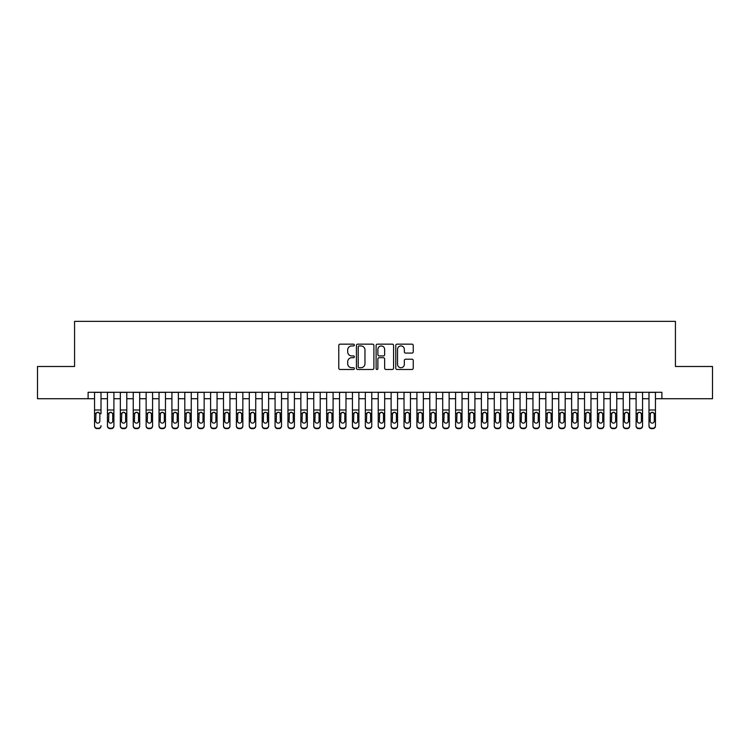 <?xml version="1.0" encoding="UTF-8"?>
<svg xmlns="http://www.w3.org/2000/svg" width="750" height="750" viewBox="0 0 750 750"><rect width="100%" height="100%" fill="white"/><g stroke="black" fill="none" stroke-linecap="round" stroke-linejoin="round"><path stroke-width="1.12" d="M354.366 345.047A0.891 0.891 0 0 0 353.484 344.166L340.041 344.166A1.266 1.266 0 0 0 338.775 345.431L338.775 368.212A1.266 1.266 0 0 0 340.041 369.478L353.484 369.478A0.891 0.891 0 0 0 354.366 368.588A0.891 0.891 0 0 0 353.484 367.706L351.741 367.706A4.05 4.05 0 0 1 347.691 363.656L347.691 361.753A4.05 4.05 0 0 1 351.741 357.703L353.484 357.703A0.891 0.891 0 0 0 354.366 356.822A0.891 0.891 0 0 0 353.484 355.931L351.741 355.931A4.05 4.05 0 0 1 347.691 351.881L347.691 349.988A4.05 4.05 0 0 1 351.741 345.938L353.484 345.938A0.891 0.891 0 0 0 354.366 345.047M411.984 353.081A1.266 1.266 0 0 0 413.25 351.816L413.25 345.431A1.266 1.266 0 0 0 411.984 344.166L397.05 344.166A1.266 1.266 0 0 0 395.784 345.431L395.784 368.212A1.266 1.266 0 0 0 397.05 369.478L411.984 369.478A1.266 1.266 0 0 0 413.25 368.212L413.25 360.487A1.266 1.266 0 0 0 411.984 359.222L405.6 359.222A1.266 1.266 0 0 0 404.334 360.487L404.334 364.322A3.384 3.384 0 0 1 400.95 367.706A3.384 3.384 0 0 1 397.556 364.322L397.556 349.322A3.384 3.384 0 0 1 400.95 345.938A3.384 3.384 0 0 1 404.334 349.322L404.334 351.816A1.266 1.266 0 0 0 405.6 353.081L411.984 353.081M88.106 398.728L37.5 398.728L37.5 366.488L74.569 366.488L74.569 321.366L675.431 321.366L675.431 366.488L712.5 366.488L712.5 398.728L661.894 398.728L661.894 392.278L88.106 392.278L88.106 398.728L94.556 398.728M373.894 345.431A1.266 1.266 0 0 0 372.628 344.166L357.694 344.166A1.266 1.266 0 0 0 356.428 345.431L356.428 368.212A1.266 1.266 0 0 0 357.694 369.478L372.628 369.478A1.266 1.266 0 0 0 373.894 368.212L373.894 345.431M377.372 344.166L392.306 344.166A1.266 1.266 0 0 1 393.572 345.431L393.572 368.212A1.266 1.266 0 0 1 392.306 369.478L385.912 369.478A1.266 1.266 0 0 1 384.647 368.212L384.647 358.969A1.266 1.266 0 0 0 383.381 357.703L379.144 357.703A1.266 1.266 0 0 0 377.878 358.969L377.878 368.588A0.891 0.891 0 0 1 376.997 369.478A0.891 0.891 0 0 1 376.106 368.588L376.106 345.431A1.266 1.266 0 0 1 377.372 344.166M101.006 398.728L107.447 398.728M113.897 398.728L120.347 398.728M126.788 398.728L133.238 398.728M139.688 398.728L146.128 398.728M152.578 398.728L159.028 398.728M165.469 398.728L171.919 398.728M178.369 398.728L184.809 398.728M191.259 398.728L197.709 398.728M204.159 398.728L210.6 398.728M217.05 398.728L223.5 398.728M229.941 398.728L236.391 398.728M242.841 398.728L249.281 398.728M255.731 398.728L262.181 398.728M268.622 398.728L275.072 398.728M281.522 398.728L287.963 398.728M294.413 398.728L300.863 398.728M307.303 398.728L313.753 398.728M320.203 398.728L326.644 398.728M333.094 398.728L339.544 398.728M345.984 398.728L352.434 398.728M358.884 398.728L365.325 398.728M371.775 398.728L378.225 398.728M384.675 398.728L391.116 398.728M397.566 398.728L404.016 398.728M410.456 398.728L416.906 398.728M423.356 398.728L429.797 398.728M436.247 398.728L442.697 398.728M449.137 398.728L455.587 398.728M462.037 398.728L468.478 398.728M474.928 398.728L481.378 398.728M487.819 398.728L494.269 398.728M500.719 398.728L507.159 398.728M513.609 398.728L520.059 398.728M526.5 398.728L532.95 398.728M539.4 398.728L545.841 398.728M552.291 398.728L558.741 398.728M565.191 398.728L571.631 398.728M578.081 398.728L584.531 398.728M590.972 398.728L597.422 398.728M603.872 398.728L610.312 398.728M616.763 398.728L623.212 398.728M629.653 398.728L636.103 398.728M642.553 398.728L648.994 398.728M655.444 398.728L661.894 398.728M359.081 345.938A0.891 0.891 0 0 0 358.2 346.819L358.2 366.816A0.891 0.891 0 0 0 359.081 367.706L360.919 367.706A4.05 4.05 0 0 0 364.969 363.656L364.969 349.988A4.05 4.05 0 0 0 360.919 345.938L359.081 345.938M384.647 349.387A3.384 3.384 0 0 0 381.262 345.994A3.384 3.384 0 0 0 377.878 349.387L377.878 354.666A1.266 1.266 0 0 0 379.144 355.931L383.381 355.931A1.266 1.266 0 0 0 384.647 354.666L384.647 349.387M94.556 392.278L94.556 425.672A2.578 2.559 -0 0 0 97.134 428.231L98.428 428.231A2.578 2.559 -0 0 0 101.006 425.672L101.006 426.084A2.578 2.559 180 0 1 98.428 428.634L98.428 428.231M101.006 413.738L101.006 392.278M99.844 421.069L99.844 414.281L99.844 421.069A2.062 2.044 180 0 1 97.781 423.122A2.062 2.044 180 0 0 99.844 421.069M95.719 421.472L95.719 421.069A2.062 2.044 180 0 0 97.781 423.122M96.703 412.509L95.719 414.122M98.859 412.509L97.781 412.209L99.609 413.325L99.844 414.281M97.134 428.231L98.428 428.634M97.134 428.634A2.578 2.559 180 0 1 94.556 426.084L94.556 425.672M94.556 413.325L95.944 413.325L95.719 421.069M95.944 413.325L97.781 412.209M107.447 413.738L107.447 425.672A2.578 2.559 0 0 0 110.025 428.231L111.319 428.231A2.578 2.559 0 0 0 113.897 425.672L113.897 426.084A2.578 2.559 180 0 1 111.319 428.634L111.319 428.231M112.734 421.069L112.734 414.281L112.734 421.069A2.062 2.044 180 0 1 110.672 423.122A2.062 2.044 180 0 0 112.734 421.069M108.609 421.472L108.609 421.069A2.062 2.044 180 0 0 110.672 423.122M109.594 412.509L108.609 414.122M111.75 412.509L110.672 412.209L112.509 413.325L112.734 414.281M120.347 413.738L120.347 425.672A2.578 2.559 0 0 0 122.925 428.231L124.209 428.231A2.578 2.559 0 0 0 126.788 425.672L126.788 426.084A2.578 2.559 180 0 1 124.209 428.634L124.209 428.231M125.634 421.069L125.634 414.281L125.634 421.069A2.062 2.044 180 0 1 123.572 423.122A2.062 2.044 180 0 0 125.634 421.069M121.5 421.472L121.5 421.069A2.062 2.044 180 0 0 123.572 423.122M122.494 412.509L121.5 414.122M124.641 412.509L123.572 412.209L125.4 413.325L125.634 414.281M133.238 413.738L133.238 425.672A2.578 2.559 0 0 0 135.816 428.231L137.109 428.231A2.578 2.559 0 0 0 139.688 425.672L139.688 426.084A2.578 2.559 180 0 1 137.109 428.634L137.109 428.231M138.525 421.069L138.525 414.281L138.525 421.069A2.062 2.044 180 0 1 136.463 423.122A2.062 2.044 180 0 0 138.525 421.069M134.4 421.472L134.4 421.069A2.062 2.044 180 0 0 136.463 423.122M135.384 412.509L134.4 414.122M137.541 412.509L136.463 412.209L138.3 413.325L138.525 414.281M146.128 413.738L146.128 425.672A2.578 2.559 0 0 0 148.706 428.231L150 428.231A2.578 2.559 0 0 0 152.578 425.672L152.578 426.084A2.578 2.559 180 0 1 150 428.634L150 428.231M151.416 421.069L151.416 414.281L151.416 421.069A2.062 2.044 180 0 1 149.353 423.122A2.062 2.044 180 0 0 151.416 421.069M147.291 421.472L147.291 421.069A2.062 2.044 180 0 0 149.353 423.122M148.275 412.509L147.291 414.122M150.431 412.509L149.353 412.209L151.191 413.325L151.416 414.281M113.897 392.278L113.897 426.084M107.447 392.278L107.447 426.084A2.578 2.559 180 0 0 110.025 428.634L111.319 428.634M107.447 413.325L108.834 413.325L108.609 421.069M108.834 413.325L110.672 412.209M126.788 392.278L126.788 426.084M120.347 392.278L120.347 426.084A2.578 2.559 180 0 0 122.925 428.634L124.209 428.634M120.347 413.325L121.734 413.325L121.5 421.069M121.734 413.325L123.572 412.209M139.688 392.278L139.688 426.084M133.238 392.278L133.238 426.084A2.578 2.559 180 0 0 135.816 428.634L137.109 428.634M133.238 413.325L134.625 413.325L134.4 421.069M134.625 413.325L136.463 412.209M152.578 392.278L152.578 426.084M146.128 392.278L146.128 426.084A2.578 2.559 180 0 0 148.706 428.634L150 428.634M146.128 413.325L147.525 413.325L147.291 421.069M147.525 413.325L149.353 412.209M159.028 413.738L159.028 425.672A2.578 2.559 0 0 0 161.606 428.231L162.891 428.231A2.578 2.559 0 0 0 165.469 425.672L165.469 426.084A2.578 2.559 180 0 1 162.891 428.634L162.891 428.231M164.316 421.069L164.316 414.281L164.316 421.069A2.062 2.044 180 0 1 162.253 423.122A2.062 2.044 180 0 0 164.316 421.069M160.191 421.472L160.191 421.069A2.062 2.044 180 0 0 162.253 423.122M161.175 412.509L160.191 414.122M163.322 412.509L162.253 412.209L164.081 413.325L164.316 414.281M165.469 392.278L165.469 426.084M159.028 392.278L159.028 426.084A2.578 2.559 180 0 0 161.606 428.634L162.891 428.634M159.028 413.325L160.416 413.325L160.191 421.069M160.416 413.325L162.253 412.209M171.919 413.738L171.919 425.672A2.578 2.559 0 0 0 174.497 428.231L175.791 428.231A2.578 2.559 0 0 0 178.369 425.672L178.369 426.084A2.578 2.559 180 0 1 175.791 428.634L175.791 428.231M177.206 421.069L177.206 414.281L177.206 421.069A2.062 2.044 180 0 1 175.144 423.122A2.062 2.044 180 0 0 177.206 421.069M173.081 421.472L173.081 421.069A2.062 2.044 180 0 0 175.144 423.122M174.066 412.509L173.081 414.122M176.222 412.509L175.144 412.209L176.981 413.325L177.206 414.281M178.369 392.278L178.369 426.084M171.919 392.278L171.919 426.084A2.578 2.559 180 0 0 174.497 428.634L175.791 428.634M171.919 413.325L173.306 413.325L173.081 421.069M173.306 413.325L175.144 412.209M184.809 413.738L184.809 425.672A2.578 2.559 0 0 0 187.397 428.231L188.681 428.231A2.578 2.559 0 0 0 191.259 425.672L191.259 426.084A2.578 2.559 180 0 1 188.681 428.634L188.681 428.231M190.097 421.069L190.097 414.281L190.097 421.069A2.062 2.044 180 0 1 188.034 423.122A2.062 2.044 180 0 0 190.097 421.069M185.972 421.472L185.972 421.069A2.062 2.044 180 0 0 188.034 423.122M186.956 412.509L185.972 414.122M189.113 412.509L188.034 412.209L189.872 413.325L190.097 414.281M191.259 392.278L191.259 426.084M184.809 392.278L184.809 426.084A2.578 2.559 180 0 0 187.397 428.634L188.681 428.634M184.809 413.325L186.206 413.325L185.972 421.069M186.206 413.325L188.034 412.209M197.709 413.738L197.709 425.672A2.578 2.559 0 0 0 200.287 428.231L201.572 428.231A2.578 2.559 0 0 0 204.159 425.672L204.159 426.084A2.578 2.559 180 0 1 201.572 428.634L201.572 428.231M202.997 421.069L202.997 414.281L202.997 421.069A2.062 2.044 180 0 1 200.934 423.122A2.062 2.044 180 0 0 202.997 421.069M198.872 421.472L198.872 421.069A2.062 2.044 180 0 0 200.934 423.122M199.856 412.509L198.872 414.122M202.003 412.509L200.934 412.209L202.762 413.325L202.997 414.281M204.159 392.278L204.159 426.084M197.709 392.278L197.709 426.084A2.578 2.559 180 0 0 200.287 428.634L201.572 428.634M197.709 413.325L199.097 413.325L198.872 421.069M199.097 413.325L200.934 412.209M210.6 413.738L210.6 425.672A2.578 2.559 0 0 0 213.178 428.231L214.472 428.231A2.578 2.559 0 0 0 217.05 425.672L217.05 426.084A2.578 2.559 180 0 1 214.472 428.634L214.472 428.231M215.887 421.069L215.887 414.281L215.887 421.069A2.062 2.044 180 0 1 213.825 423.122A2.062 2.044 180 0 0 215.887 421.069M211.762 421.472L211.762 421.069A2.062 2.044 180 0 0 213.825 423.122M212.747 412.509L211.762 414.122M214.903 412.509L213.825 412.209L215.662 413.325L215.887 414.281M217.05 392.278L217.05 426.084M210.6 392.278L210.6 426.084A2.578 2.559 180 0 0 213.178 428.634L214.472 428.634M210.6 413.325L211.988 413.325L211.762 421.069M211.988 413.325L213.825 412.209M223.5 413.738L223.5 425.672A2.578 2.559 0 0 0 226.078 428.231L227.363 428.231A2.578 2.559 0 0 0 229.941 425.672L229.941 426.084A2.578 2.559 180 0 1 227.363 428.634L227.363 428.231M228.778 421.069L228.778 414.281L228.778 421.069A2.062 2.044 180 0 1 226.716 423.122A2.062 2.044 180 0 0 228.778 421.069M224.653 421.472L224.653 421.069A2.062 2.044 180 0 0 226.716 423.122M225.647 412.509L224.653 414.122M227.794 412.509L226.716 412.209L228.553 413.325L228.778 414.281M229.941 392.278L229.941 426.084M223.5 392.278L223.5 426.084A2.578 2.559 180 0 0 226.078 428.634L227.363 428.634M223.5 413.325L224.887 413.325L224.653 421.069M224.887 413.325L226.716 412.209M236.391 413.738L236.391 425.672A2.578 2.559 0 0 0 238.969 428.231L240.262 428.231A2.578 2.559 0 0 0 242.841 425.672L242.841 426.084A2.578 2.559 180 0 1 240.262 428.634L240.262 428.231M241.678 421.069L241.678 414.281L241.678 421.069A2.062 2.044 180 0 1 239.616 423.122A2.062 2.044 180 0 0 241.678 421.069M237.553 421.472L237.553 421.069A2.062 2.044 180 0 0 239.616 423.122M238.537 412.509L237.553 414.122M240.694 412.509L239.616 412.209L241.444 413.325L241.678 414.281M242.841 392.278L242.841 426.084M236.391 392.278L236.391 426.084A2.578 2.559 180 0 0 238.969 428.634L240.262 428.634M236.391 413.325L237.778 413.325L237.553 421.069M237.778 413.325L239.616 412.209M249.281 413.738L249.281 425.672A2.578 2.559 0 0 0 251.859 428.231L253.153 428.231A2.578 2.559 0 0 0 255.731 425.672L255.731 426.084A2.578 2.559 180 0 1 253.153 428.634L253.153 428.231M254.569 421.069L254.569 414.281L254.569 421.069A2.062 2.044 180 0 1 252.506 423.122A2.062 2.044 180 0 0 254.569 421.069M250.444 421.472L250.444 421.069A2.062 2.044 180 0 0 252.506 423.122M251.428 412.509L250.444 414.122M253.584 412.509L252.506 412.209L254.344 413.325L254.569 414.281M255.731 392.278L255.731 426.084M249.281 392.278L249.281 426.084A2.578 2.559 180 0 0 251.859 428.634L253.153 428.634M249.281 413.325L250.669 413.325L250.444 421.069M250.669 413.325L252.506 412.209M268.622 392.278L268.622 426.084A2.578 2.559 180 0 1 266.044 428.634L266.044 428.231A2.578 2.559 0 0 0 268.622 425.672L268.622 426.084M262.181 392.278L262.181 425.672A2.578 2.559 0 0 0 264.759 428.231L266.044 428.231M264.759 428.231L266.044 428.634M264.759 428.634A2.578 2.559 180 0 1 262.181 426.084L262.181 413.738M267.234 413.325L267.469 421.069A2.062 2.044 180 0 1 265.397 423.122A2.062 2.044 180 0 1 263.334 421.069L263.569 413.325L265.397 412.209L268.622 413.325M281.522 392.278L281.522 426.084A2.578 2.559 180 0 1 278.944 428.634L278.944 428.231A2.578 2.559 0 0 0 281.522 425.672L281.522 426.084M275.072 392.278L275.072 425.672A2.578 2.559 0 0 0 277.65 428.231L278.944 428.231M277.65 428.231L278.944 428.634M277.65 428.634A2.578 2.559 180 0 1 275.072 426.084L275.072 413.738M280.134 413.325L280.359 421.069A2.062 2.044 180 0 1 278.297 423.122A2.062 2.044 180 0 1 276.234 421.069L276.459 413.325L278.297 412.209L281.522 413.325M265.397 423.122A2.062 2.044 180 0 0 267.469 421.069L267.469 414.281M264.328 412.509L263.334 414.122M266.475 412.509L265.397 412.209M278.297 423.122A2.062 2.044 180 0 0 280.359 421.069L280.359 414.281M277.219 412.509L276.234 414.122M279.375 412.509L278.297 412.209M287.963 413.738L287.963 425.672A2.578 2.559 0 0 0 290.541 428.231L291.834 428.231A2.578 2.559 0 0 0 294.413 425.672L294.413 426.084A2.578 2.559 180 0 1 291.834 428.634L291.834 428.231M293.25 421.069L293.25 414.281L293.25 421.069A2.062 2.044 180 0 1 291.188 423.122A2.062 2.044 180 0 0 293.25 421.069M289.125 421.472L289.125 421.069A2.062 2.044 180 0 0 291.188 423.122M290.109 412.509L289.125 414.122M292.266 412.509L291.188 412.209L293.025 413.325L293.25 414.281M294.413 392.278L294.413 426.084M287.963 392.278L287.963 426.084A2.578 2.559 180 0 0 290.541 428.634L291.834 428.634M287.963 413.325L289.35 413.325L289.125 421.069M289.35 413.325L291.188 412.209M300.863 413.738L300.863 425.672A2.578 2.559 0 0 0 303.441 428.231L304.725 428.231A2.578 2.559 0 0 0 307.303 425.672L307.303 426.084A2.578 2.559 180 0 1 304.725 428.634L304.725 428.231M306.15 421.069L306.15 414.281L306.15 421.069A2.062 2.044 180 0 1 304.088 423.122A2.062 2.044 180 0 0 306.15 421.069M302.016 421.472L302.016 421.069A2.062 2.044 180 0 0 304.088 423.122M303.009 412.509L302.016 414.122M305.156 412.509L304.088 412.209L305.916 413.325L306.15 414.281M307.303 392.278L307.303 426.084M300.863 392.278L300.863 426.084A2.578 2.559 180 0 0 303.441 428.634L304.725 428.634M300.863 413.325L302.25 413.325L302.016 421.069M302.25 413.325L304.088 412.209M313.753 413.738L313.753 425.672A2.578 2.559 0 0 0 316.331 428.231L317.625 428.231A2.578 2.559 0 0 0 320.203 425.672L320.203 426.084A2.578 2.559 180 0 1 317.625 428.634L317.625 428.231M319.041 421.069L319.041 414.281L319.041 421.069A2.062 2.044 180 0 1 316.978 423.122A2.062 2.044 180 0 0 319.041 421.069M314.916 421.472L314.916 421.069A2.062 2.044 180 0 0 316.978 423.122M315.9 412.509L314.916 414.122M318.056 412.509L316.978 412.209L318.816 413.325L319.041 414.281M320.203 392.278L320.203 426.084M313.753 392.278L313.753 426.084A2.578 2.559 180 0 0 316.331 428.634L317.625 428.634M313.753 413.325L315.141 413.325L314.916 421.069M315.141 413.325L316.978 412.209M326.644 413.738L326.644 425.672A2.578 2.559 0 0 0 329.222 428.231L330.516 428.231A2.578 2.559 0 0 0 333.094 425.672L333.094 426.084A2.578 2.559 180 0 1 330.516 428.634L330.516 428.231M331.931 421.069L331.931 414.281L331.931 421.069A2.062 2.044 180 0 1 329.869 423.122A2.062 2.044 180 0 0 331.931 421.069M327.806 421.472L327.806 421.069A2.062 2.044 180 0 0 329.869 423.122M328.791 412.509L327.806 414.122M330.947 412.509L329.869 412.209L331.706 413.325L331.931 414.281M333.094 392.278L333.094 426.084M326.644 392.278L326.644 426.084A2.578 2.559 180 0 0 329.222 428.634L330.516 428.634M326.644 413.325L328.041 413.325L327.806 421.069M328.041 413.325L329.869 412.209M339.544 413.738L339.544 425.672A2.578 2.559 0 0 0 342.122 428.231L343.406 428.231A2.578 2.559 0 0 0 345.984 425.672L345.984 426.084A2.578 2.559 180 0 1 343.406 428.634L343.406 428.231M344.831 421.069L344.831 414.281L344.831 421.069A2.062 2.044 180 0 1 342.769 423.122A2.062 2.044 180 0 0 344.831 421.069M340.706 421.472L340.706 421.069A2.062 2.044 180 0 0 342.769 423.122M341.691 412.509L340.706 414.122M343.837 412.509L342.769 412.209L344.597 413.325L344.831 414.281M345.984 392.278L345.984 426.084M339.544 392.278L339.544 426.084A2.578 2.559 180 0 0 342.122 428.634L343.406 428.634M339.544 413.325L340.931 413.325L340.706 421.069M340.931 413.325L342.769 412.209M352.434 413.738L352.434 425.672A2.578 2.559 0 0 0 355.012 428.231L356.306 428.231A2.578 2.559 0 0 0 358.884 425.672L358.884 426.084A2.578 2.559 180 0 1 356.306 428.634L356.306 428.231M357.722 421.069L357.722 414.281L357.722 421.069A2.062 2.044 180 0 1 355.659 423.122A2.062 2.044 180 0 0 357.722 421.069M353.597 421.472L353.597 421.069A2.062 2.044 180 0 0 355.659 423.122M354.581 412.509L353.597 414.122M356.737 412.509L355.659 412.209L357.497 413.325L357.722 414.281M358.884 392.278L358.884 426.084M352.434 392.278L352.434 426.084A2.578 2.559 180 0 0 355.012 428.634L356.306 428.634M352.434 413.325L353.822 413.325L353.597 421.069M353.822 413.325L355.659 412.209M365.325 413.738L365.325 425.672A2.578 2.559 0 0 0 367.913 428.231L369.197 428.231A2.578 2.559 0 0 0 371.775 425.672L371.775 426.084A2.578 2.559 180 0 1 369.197 428.634L369.197 428.231M370.613 421.069L370.613 414.281L370.613 421.069A2.062 2.044 180 0 1 368.55 423.122A2.062 2.044 180 0 0 370.613 421.069M366.488 421.472L366.488 421.069A2.062 2.044 180 0 0 368.55 423.122M367.481 412.509L366.488 414.122M369.628 412.509L368.55 412.209L370.387 413.325L370.613 414.281M371.775 392.278L371.775 426.084M365.325 392.278L365.325 426.084A2.578 2.559 180 0 0 367.913 428.634L369.197 428.634M365.325 413.325L366.722 413.325L366.488 421.069M366.722 413.325L368.55 412.209M378.225 413.738L378.225 425.672A2.578 2.559 0 0 0 380.803 428.231L382.087 428.231A2.578 2.559 0 0 0 384.675 425.672L384.675 426.084A2.578 2.559 180 0 1 382.087 428.634L382.087 428.231M383.512 421.069L383.512 414.281L383.512 421.069A2.062 2.044 180 0 1 381.45 423.122A2.062 2.044 180 0 0 383.512 421.069M379.387 421.472L379.387 421.069A2.062 2.044 180 0 0 381.45 423.122M380.372 412.509L379.387 414.122M382.528 412.509L381.45 412.209L383.278 413.325L383.512 414.281M384.675 392.278L384.675 426.084M378.225 392.278L378.225 426.084A2.578 2.559 180 0 0 380.803 428.634L382.087 428.634M378.225 413.325L379.613 413.325L379.387 421.069M379.613 413.325L381.45 412.209M391.116 413.738L391.116 425.672A2.578 2.559 0 0 0 393.694 428.231L394.988 428.231A2.578 2.559 0 0 0 397.566 425.672L397.566 426.084A2.578 2.559 180 0 1 394.988 428.634L394.988 428.231M396.403 421.069L396.403 414.281L396.403 421.069A2.062 2.044 180 0 1 394.341 423.122A2.062 2.044 180 0 0 396.403 421.069M392.278 421.472L392.278 421.069A2.062 2.044 180 0 0 394.341 423.122M393.263 412.509L392.278 414.122M395.419 412.509L394.341 412.209L396.178 413.325L396.403 414.281M404.016 413.738L404.016 425.672A2.578 2.559 0 0 0 406.594 428.231L407.878 428.231A2.578 2.559 0 0 0 410.456 425.672L410.456 426.084A2.578 2.559 180 0 1 407.878 428.634L407.878 428.231M409.294 421.069L409.294 414.281L409.294 421.069A2.062 2.044 180 0 1 407.231 423.122A2.062 2.044 180 0 0 409.294 421.069M405.169 421.472L405.169 421.069A2.062 2.044 180 0 0 407.231 423.122M406.163 412.509L405.169 414.122M408.309 412.509L407.231 412.209L409.069 413.325L409.294 414.281M416.906 413.738L416.906 425.672A2.578 2.559 0 0 0 419.484 428.231L420.778 428.231A2.578 2.559 0 0 0 423.356 425.672L423.356 426.084A2.578 2.559 180 0 1 420.778 428.634L420.778 428.231M422.194 421.069L422.194 414.281L422.194 421.069A2.062 2.044 180 0 1 420.131 423.122A2.062 2.044 180 0 0 422.194 421.069M418.069 421.472L418.069 421.069A2.062 2.044 180 0 0 420.131 423.122M419.053 412.509L418.069 414.122M421.209 412.509L420.131 412.209L421.959 413.325L422.194 414.281M397.566 392.278L397.566 426.084M391.116 392.278L391.116 426.084A2.578 2.559 180 0 0 393.694 428.634L394.988 428.634M391.116 413.325L392.503 413.325L392.278 421.069M392.503 413.325L394.341 412.209M410.456 392.278L410.456 426.084M404.016 392.278L404.016 426.084A2.578 2.559 180 0 0 406.594 428.634L407.878 428.634M404.016 413.325L405.403 413.325L405.169 421.069M405.403 413.325L407.231 412.209M423.356 392.278L423.356 426.084M416.906 392.278L416.906 426.084A2.578 2.559 180 0 0 419.484 428.634L420.778 428.634M416.906 413.325L418.294 413.325L418.069 421.069M418.294 413.325L420.131 412.209M429.797 413.738L429.797 425.672A2.578 2.559 0 0 0 432.375 428.231L433.669 428.231A2.578 2.559 0 0 0 436.247 425.672L436.247 426.084A2.578 2.559 180 0 1 433.669 428.634L433.669 428.231M435.084 421.069L435.084 414.281L435.084 421.069A2.062 2.044 180 0 1 433.022 423.122A2.062 2.044 180 0 0 435.084 421.069M430.959 421.472L430.959 421.069A2.062 2.044 180 0 0 433.022 423.122M431.944 412.509L430.959 414.122M434.1 412.509L433.022 412.209L434.859 413.325L435.084 414.281M436.247 392.278L436.247 426.084M429.797 392.278L429.797 426.084A2.578 2.559 180 0 0 432.375 428.634L433.669 428.634M429.797 413.325L431.184 413.325L430.959 421.069M431.184 413.325L433.022 412.209M442.697 413.738L442.697 425.672A2.578 2.559 0 0 0 445.275 428.231L446.559 428.231A2.578 2.559 0 0 0 449.137 425.672L449.137 426.084A2.578 2.559 180 0 1 446.559 428.634L446.559 428.231M447.984 421.069L447.984 414.281L447.984 421.069A2.062 2.044 180 0 1 445.912 423.122A2.062 2.044 180 0 0 447.984 421.069M443.85 421.472L443.85 421.069A2.062 2.044 180 0 0 445.912 423.122M444.844 412.509L443.85 414.122M446.991 412.509L445.912 412.209L447.75 413.325L447.984 414.281M449.137 392.278L449.137 426.084M442.697 392.278L442.697 426.084A2.578 2.559 180 0 0 445.275 428.634L446.559 428.634M442.697 413.325L444.084 413.325L443.85 421.069M444.084 413.325L445.912 412.209M455.587 413.738L455.587 425.672A2.578 2.559 0 0 0 458.166 428.231L459.459 428.231A2.578 2.559 0 0 0 462.037 425.672L462.037 426.084A2.578 2.559 180 0 1 459.459 428.634L459.459 428.231M460.875 421.069L460.875 414.281L460.875 421.069A2.062 2.044 180 0 1 458.812 423.122A2.062 2.044 180 0 0 460.875 421.069M456.75 421.472L456.75 421.069A2.062 2.044 180 0 0 458.812 423.122M457.734 412.509L456.75 414.122M459.891 412.509L458.812 412.209L460.65 413.325L460.875 414.281M462.037 392.278L462.037 426.084M455.587 392.278L455.587 426.084A2.578 2.559 180 0 0 458.166 428.634L459.459 428.634M455.587 413.325L456.975 413.325L456.75 421.069M456.975 413.325L458.812 412.209M468.478 413.738L468.478 425.672A2.578 2.559 0 0 0 471.056 428.231L472.35 428.231A2.578 2.559 0 0 0 474.928 425.672L474.928 426.084A2.578 2.559 180 0 1 472.35 428.634L472.35 428.231M473.766 421.069L473.766 414.281L473.766 421.069A2.062 2.044 180 0 1 471.703 423.122A2.062 2.044 180 0 0 473.766 421.069M469.641 421.472L469.641 421.069A2.062 2.044 180 0 0 471.703 423.122M470.625 412.509L469.641 414.122M472.781 412.509L471.703 412.209L473.541 413.325L473.766 414.281M474.928 392.278L474.928 426.084M468.478 392.278L468.478 426.084A2.578 2.559 180 0 0 471.056 428.634L472.35 428.634M468.478 413.325L469.866 413.325L469.641 421.069M469.866 413.325L471.703 412.209M481.378 413.738L481.378 425.672A2.578 2.559 0 0 0 483.956 428.231L485.241 428.231A2.578 2.559 0 0 0 487.819 425.672L487.819 426.084A2.578 2.559 180 0 1 485.241 428.634L485.241 428.231M486.666 421.069L486.666 414.281L486.666 421.069A2.062 2.044 180 0 1 484.603 423.122A2.062 2.044 180 0 0 486.666 421.069M482.531 421.472L482.531 421.069A2.062 2.044 180 0 0 484.603 423.122M483.525 412.509L482.531 414.122M485.672 412.509L484.603 412.209L486.431 413.325L486.666 414.281M494.269 413.738L494.269 425.672A2.578 2.559 0 0 0 496.847 428.231L498.141 428.231A2.578 2.559 0 0 0 500.719 425.672L500.719 426.084A2.578 2.559 180 0 1 498.141 428.634L498.141 428.231M499.556 421.069L499.556 414.281L499.556 421.069A2.062 2.044 180 0 1 497.494 423.122A2.062 2.044 180 0 0 499.556 421.069M495.431 421.472L495.431 421.069A2.062 2.044 180 0 0 497.494 423.122M496.416 412.509L495.431 414.122M498.572 412.509L497.494 412.209L499.331 413.325L499.556 414.281M507.159 413.738L507.159 425.672A2.578 2.559 0 0 0 509.738 428.231L511.031 428.231A2.578 2.559 0 0 0 513.609 425.672L513.609 426.084A2.578 2.559 180 0 1 511.031 428.634L511.031 428.231M512.447 421.069L512.447 414.281L512.447 421.069A2.062 2.044 180 0 1 510.384 423.122A2.062 2.044 180 0 0 512.447 421.069M508.322 421.472L508.322 421.069A2.062 2.044 180 0 0 510.384 423.122M509.306 412.509L508.322 414.122M511.462 412.509L510.384 412.209L512.222 413.325L512.447 414.281M487.819 392.278L487.819 426.084M481.378 392.278L481.378 426.084A2.578 2.559 180 0 0 483.956 428.634L485.241 428.634M481.378 413.325L482.766 413.325L482.531 421.069M482.766 413.325L484.603 412.209M500.719 392.278L500.719 426.084M494.269 392.278L494.269 426.084A2.578 2.559 180 0 0 496.847 428.634L498.141 428.634M494.269 413.325L495.656 413.325L495.431 421.069M495.656 413.325L497.494 412.209M513.609 392.278L513.609 426.084M507.159 392.278L507.159 426.084A2.578 2.559 180 0 0 509.738 428.634L511.031 428.634M507.159 413.325L508.556 413.325L508.322 421.069M508.556 413.325L510.384 412.209M520.059 413.738L520.059 425.672A2.578 2.559 0 0 0 522.638 428.231L523.922 428.231A2.578 2.559 0 0 0 526.5 425.672L526.5 426.084A2.578 2.559 180 0 1 523.922 428.634L523.922 428.231M525.347 421.069L525.347 414.281L525.347 421.069A2.062 2.044 180 0 1 523.284 423.122A2.062 2.044 180 0 0 525.347 421.069M521.222 421.472L521.222 421.069A2.062 2.044 180 0 0 523.284 423.122M522.206 412.509L521.222 414.122M524.353 412.509L523.284 412.209L525.112 413.325L525.347 414.281M526.5 392.278L526.5 426.084M520.059 392.278L520.059 426.084A2.578 2.559 180 0 0 522.638 428.634L523.922 428.634M520.059 413.325L521.447 413.325L521.222 421.069M521.447 413.325L523.284 412.209M532.95 413.738L532.95 425.672A2.578 2.559 0 0 0 535.528 428.231L536.822 428.231A2.578 2.559 0 0 0 539.4 425.672L539.4 426.084A2.578 2.559 180 0 1 536.822 428.634L536.822 428.231M538.237 421.069L538.237 414.281L538.237 421.069A2.062 2.044 180 0 1 536.175 423.122A2.062 2.044 180 0 0 538.237 421.069M534.113 421.472L534.113 421.069A2.062 2.044 180 0 0 536.175 423.122M535.097 412.509L534.113 414.122M537.253 412.509L536.175 412.209L538.013 413.325L538.237 414.281M539.4 392.278L539.4 426.084M532.95 392.278L532.95 426.084A2.578 2.559 180 0 0 535.528 428.634L536.822 428.634M532.95 413.325L534.338 413.325L534.113 421.069M534.338 413.325L536.175 412.209M545.841 413.738L545.841 425.672A2.578 2.559 0 0 0 548.428 428.231L549.712 428.231A2.578 2.559 0 0 0 552.291 425.672L552.291 426.084A2.578 2.559 180 0 1 549.712 428.634L549.712 428.231M551.128 421.069L551.128 414.281L551.128 421.069A2.062 2.044 180 0 1 549.066 423.122A2.062 2.044 180 0 0 551.128 421.069M547.003 421.472L547.003 421.069A2.062 2.044 180 0 0 549.066 423.122M547.997 412.509L547.003 414.122M550.144 412.509L549.066 412.209L550.903 413.325L551.128 414.281M552.291 392.278L552.291 426.084M545.841 392.278L545.841 426.084A2.578 2.559 180 0 0 548.428 428.634L549.712 428.634M545.841 413.325L547.238 413.325L547.003 421.069M547.238 413.325L549.066 412.209M558.741 413.738L558.741 425.672A2.578 2.559 0 0 0 561.319 428.231L562.603 428.231A2.578 2.559 0 0 0 565.191 425.672L565.191 426.084A2.578 2.559 180 0 1 562.603 428.634L562.603 428.231M564.028 421.069L564.028 414.281L564.028 421.069A2.062 2.044 180 0 1 561.966 423.122A2.062 2.044 180 0 0 564.028 421.069M559.903 421.472L559.903 421.069A2.062 2.044 180 0 0 561.966 423.122M560.887 412.509L559.903 414.122M563.044 412.509L561.966 412.209L563.794 413.325L564.028 414.281M565.191 392.278L565.191 426.084M558.741 392.278L558.741 426.084A2.578 2.559 180 0 0 561.319 428.634L562.603 428.634M558.741 413.325L560.128 413.325L559.903 421.069M560.128 413.325L561.966 412.209M571.631 413.738L571.631 425.672A2.578 2.559 0 0 0 574.209 428.231L575.503 428.231A2.578 2.559 0 0 0 578.081 425.672L578.081 426.084A2.578 2.559 180 0 1 575.503 428.634L575.503 428.231M576.919 421.069L576.919 414.281L576.919 421.069A2.062 2.044 180 0 1 574.856 423.122A2.062 2.044 180 0 0 576.919 421.069M572.794 421.472L572.794 421.069A2.062 2.044 180 0 0 574.856 423.122M573.778 412.509L572.794 414.122M575.934 412.509L574.856 412.209L576.694 413.325L576.919 414.281M578.081 392.278L578.081 426.084M571.631 392.278L571.631 426.084A2.578 2.559 180 0 0 574.209 428.634L575.503 428.634M571.631 413.325L573.019 413.325L572.794 421.069M573.019 413.325L574.856 412.209M584.531 413.738L584.531 425.672A2.578 2.559 0 0 0 587.109 428.231L588.394 428.231A2.578 2.559 0 0 0 590.972 425.672L590.972 426.084A2.578 2.559 180 0 1 588.394 428.634L588.394 428.231M589.809 421.069L589.809 414.281L589.809 421.069A2.062 2.044 180 0 1 587.747 423.122A2.062 2.044 180 0 0 589.809 421.069M585.684 421.472L585.684 421.069A2.062 2.044 180 0 0 587.747 423.122M586.678 412.509L585.684 414.122M588.825 412.509L587.747 412.209L589.584 413.325L589.809 414.281M590.972 392.278L590.972 426.084M584.531 392.278L584.531 426.084A2.578 2.559 180 0 0 587.109 428.634L588.394 428.634M584.531 413.325L585.919 413.325L585.684 421.069M585.919 413.325L587.747 412.209M597.422 413.738L597.422 425.672A2.578 2.559 0 0 0 600 428.231L601.294 428.231A2.578 2.559 0 0 0 603.872 425.672L603.872 426.084A2.578 2.559 180 0 1 601.294 428.634L601.294 428.231M602.709 421.069L602.709 414.281L602.709 421.069A2.062 2.044 180 0 1 600.647 423.122A2.062 2.044 180 0 0 602.709 421.069M598.584 421.472L598.584 421.069A2.062 2.044 180 0 0 600.647 423.122M599.569 412.509L598.584 414.122M601.725 412.509L600.647 412.209L602.475 413.325L602.709 414.281M603.872 392.278L603.872 426.084M597.422 392.278L597.422 426.084A2.578 2.559 180 0 0 600 428.634L601.294 428.634M597.422 413.325L598.809 413.325L598.584 421.069M598.809 413.325L600.647 412.209M610.312 413.738L610.312 425.672A2.578 2.559 0 0 0 612.891 428.231L614.184 428.231A2.578 2.559 0 0 0 616.763 425.672L616.763 426.084A2.578 2.559 180 0 1 614.184 428.634L614.184 428.231M615.6 421.069L615.6 414.281L615.6 421.069A2.062 2.044 180 0 1 613.538 423.122A2.062 2.044 180 0 0 615.6 421.069M611.475 421.472L611.475 421.069A2.062 2.044 180 0 0 613.538 423.122M612.459 412.509L611.475 414.122M614.616 412.509L613.538 412.209L615.375 413.325L615.6 414.281M616.763 392.278L616.763 426.084M610.312 392.278L610.312 426.084A2.578 2.559 180 0 0 612.891 428.634L614.184 428.634M610.312 413.325L611.7 413.325L611.475 421.069M611.7 413.325L613.538 412.209M623.212 413.738L623.212 425.672A2.578 2.559 0 0 0 625.791 428.231L627.075 428.231A2.578 2.559 0 0 0 629.653 425.672L629.653 426.084A2.578 2.559 180 0 1 627.075 428.634L627.075 428.231M628.5 421.069L628.5 414.281L628.5 421.069A2.062 2.044 180 0 1 626.428 423.122A2.062 2.044 180 0 0 628.5 421.069M624.366 421.472L624.366 421.069A2.062 2.044 180 0 0 626.428 423.122M625.359 412.509L624.366 414.122M627.506 412.509L626.428 412.209L628.266 413.325L628.5 414.281M629.653 392.278L629.653 426.084M623.212 392.278L623.212 426.084A2.578 2.559 180 0 0 625.791 428.634L627.075 428.634M623.212 413.325L624.6 413.325L624.366 421.069M624.6 413.325L626.428 412.209M636.103 413.738L636.103 425.672A2.578 2.559 0 0 0 638.681 428.231L639.975 428.231A2.578 2.559 0 0 0 642.553 425.672L642.553 426.084A2.578 2.559 180 0 1 639.975 428.634L639.975 428.231M641.391 421.069L641.391 414.281L641.391 421.069A2.062 2.044 180 0 1 639.328 423.122A2.062 2.044 180 0 0 641.391 421.069M637.266 421.472L637.266 421.069A2.062 2.044 180 0 0 639.328 423.122M638.25 412.509L637.266 414.122M640.406 412.509L639.328 412.209L641.166 413.325L641.391 414.281M642.553 392.278L642.553 426.084M636.103 392.278L636.103 426.084A2.578 2.559 180 0 0 638.681 428.634L639.975 428.634M636.103 413.325L637.491 413.325L637.266 421.069M637.491 413.325L639.328 412.209M648.994 413.738L648.994 425.672A2.578 2.559 0 0 0 651.572 428.231L652.866 428.231A2.578 2.559 0 0 0 655.444 425.672L655.444 426.084A2.578 2.559 180 0 1 652.866 428.634L652.866 428.231M654.281 421.069L654.281 414.281L654.281 421.069A2.062 2.044 180 0 1 652.219 423.122A2.062 2.044 180 0 0 654.281 421.069M650.156 421.472L650.156 421.069A2.062 2.044 180 0 0 652.219 423.122M651.141 412.509L650.156 414.122M653.297 412.509L652.219 412.209L654.056 413.325L654.281 414.281M655.444 392.278L655.444 426.084M648.994 392.278L648.994 426.084A2.578 2.559 180 0 0 651.572 428.634L652.866 428.634M648.994 413.325L650.391 413.325L650.156 421.069M650.391 413.325L652.219 412.209M99.609 413.325L101.006 413.325M94.556 409.997L101.006 409.997M94.556 392.372L101.006 392.372M112.509 413.325L113.897 413.325M107.447 409.997L113.897 409.997M107.447 392.372L113.897 392.372M125.4 413.325L126.788 413.325M120.347 409.997L126.788 409.997M120.347 392.372L126.788 392.372M138.3 413.325L139.688 413.325M133.238 409.997L139.688 409.997M133.238 392.372L139.688 392.372M151.191 413.325L152.578 413.325M146.128 409.997L152.578 409.997M146.128 392.372L152.578 392.372M164.081 413.325L165.469 413.325M159.028 409.997L165.469 409.997M159.028 392.372L165.469 392.372M176.981 413.325L178.369 413.325M171.919 409.997L178.369 409.997M171.919 392.372L178.369 392.372M189.872 413.325L191.259 413.325M184.809 409.997L191.259 409.997M184.809 392.372L191.259 392.372M202.762 413.325L204.159 413.325M197.709 409.997L204.159 409.997M197.709 392.372L204.159 392.372M215.662 413.325L217.05 413.325M210.6 409.997L217.05 409.997M210.6 392.372L217.05 392.372M228.553 413.325L229.941 413.325M223.5 409.997L229.941 409.997M223.5 392.372L229.941 392.372M241.444 413.325L242.841 413.325M236.391 409.997L242.841 409.997M236.391 392.372L242.841 392.372M254.344 413.325L255.731 413.325M249.281 409.997L255.731 409.997M249.281 392.372L255.731 392.372M262.181 413.325L263.569 413.325M262.181 409.997L268.622 409.997M262.181 392.372L268.622 392.372M275.072 413.325L276.459 413.325M275.072 409.997L281.522 409.997M275.072 392.372L281.522 392.372M293.025 413.325L294.413 413.325M287.963 409.997L294.413 409.997M287.963 392.372L294.413 392.372M305.916 413.325L307.303 413.325M300.863 409.997L307.303 409.997M300.863 392.372L307.303 392.372M318.816 413.325L320.203 413.325M313.753 409.997L320.203 409.997M313.753 392.372L320.203 392.372M331.706 413.325L333.094 413.325M326.644 409.997L333.094 409.997M326.644 392.372L333.094 392.372M344.597 413.325L345.984 413.325M339.544 409.997L345.984 409.997M339.544 392.372L345.984 392.372M357.497 413.325L358.884 413.325M352.434 409.997L358.884 409.997M352.434 392.372L358.884 392.372M370.387 413.325L371.775 413.325M365.325 409.997L371.775 409.997M365.325 392.372L371.775 392.372M383.278 413.325L384.675 413.325M378.225 409.997L384.675 409.997M378.225 392.372L384.675 392.372M396.178 413.325L397.566 413.325M391.116 409.997L397.566 409.997M391.116 392.372L397.566 392.372M409.069 413.325L410.456 413.325M404.016 409.997L410.456 409.997M404.016 392.372L410.456 392.372M421.959 413.325L423.356 413.325M416.906 409.997L423.356 409.997M416.906 392.372L423.356 392.372M434.859 413.325L436.247 413.325M429.797 409.997L436.247 409.997M429.797 392.372L436.247 392.372M447.75 413.325L449.137 413.325M442.697 409.997L449.137 409.997M442.697 392.372L449.137 392.372M460.65 413.325L462.037 413.325M455.587 409.997L462.037 409.997M455.587 392.372L462.037 392.372M473.541 413.325L474.928 413.325M468.478 409.997L474.928 409.997M468.478 392.372L474.928 392.372M486.431 413.325L487.819 413.325M481.378 409.997L487.819 409.997M481.378 392.372L487.819 392.372M499.331 413.325L500.719 413.325M494.269 409.997L500.719 409.997M494.269 392.372L500.719 392.372M512.222 413.325L513.609 413.325M507.159 409.997L513.609 409.997M507.159 392.372L513.609 392.372M525.112 413.325L526.5 413.325M520.059 409.997L526.5 409.997M520.059 392.372L526.5 392.372M538.013 413.325L539.4 413.325M532.95 409.997L539.4 409.997M532.95 392.372L539.4 392.372M550.903 413.325L552.291 413.325M545.841 409.997L552.291 409.997M545.841 392.372L552.291 392.372M563.794 413.325L565.191 413.325M558.741 409.997L565.191 409.997M558.741 392.372L565.191 392.372M576.694 413.325L578.081 413.325M571.631 409.997L578.081 409.997M571.631 392.372L578.081 392.372M589.584 413.325L590.972 413.325M584.531 409.997L590.972 409.997M584.531 392.372L590.972 392.372M602.475 413.325L603.872 413.325M597.422 409.997L603.872 409.997M597.422 392.372L603.872 392.372M615.375 413.325L616.763 413.325M610.312 409.997L616.763 409.997M610.312 392.372L616.763 392.372M628.266 413.325L629.653 413.325M623.212 409.997L629.653 409.997M623.212 392.372L629.653 392.372M641.166 413.325L642.553 413.325M636.103 409.997L642.553 409.997M636.103 392.372L642.553 392.372M654.056 413.325L655.444 413.325M648.994 409.997L655.444 409.997M648.994 392.372L655.444 392.372"/></g></svg>
